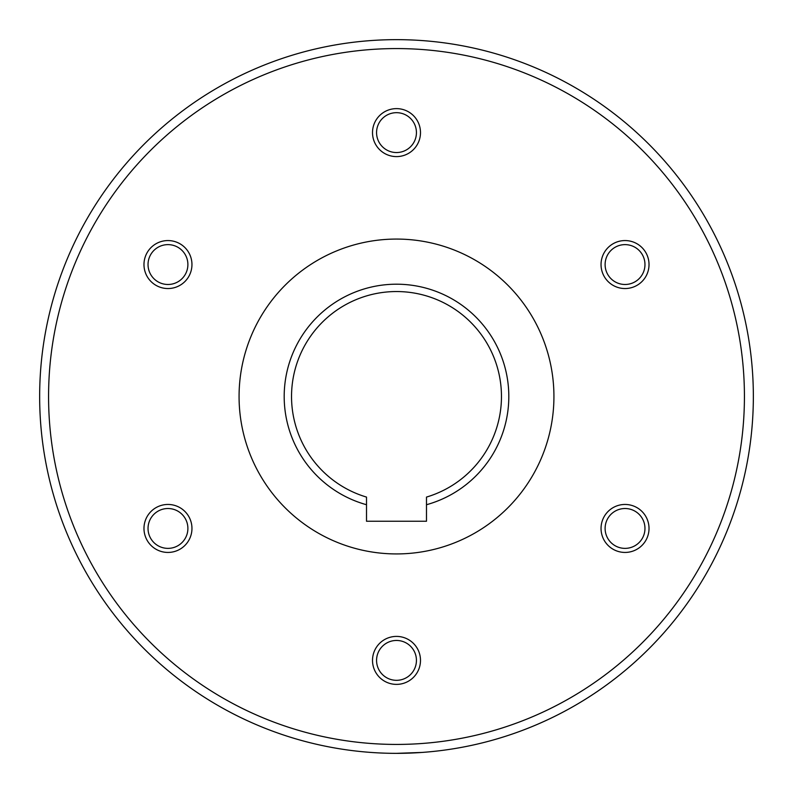 <?xml version="1.0" encoding="UTF-8"?>
<svg xmlns="http://www.w3.org/2000/svg" width="793" height="793" viewBox="0 0 793 793"><rect width="100%" height="100%" fill="white"/><g stroke="black" fill="none" stroke-linecap="round" stroke-linejoin="round"><path stroke-width="1.19" d="M239.07 396.5A157.43 157.43 0 0 0 396.5 553.93A157.43 157.43 0 0 0 553.93 396.5A157.43 157.43 0 0 0 396.5 239.07A157.43 157.43 0 0 0 239.07 396.5M396.5 753.35C363.62 752.359 363.62 752.359 396.5 753.35C363.62 752.359 363.62 752.359 396.5 753.35L421.985 752.438M39.65 396.5A356.85 356.85 0 0 0 396.5 753.35A356.85 356.85 0 0 0 753.35 396.5A356.85 356.85 0 0 0 396.5 39.65A356.85 356.85 0 0 0 39.65 396.5A356.85 356.85 0 0 0 396.5 753.35A356.85 356.85 0 0 0 753.35 396.5M426.485 504.725L426.485 497.082A104.954 104.954 0 0 0 396.5 291.546A104.954 104.954 0 0 0 366.515 497.082L366.515 504.725A112.299 112.299 0 0 1 396.5 284.201A112.299 112.299 0 0 1 426.485 504.725L426.485 521.249L366.515 521.249L366.515 504.725M396.5 680.325A19.934 19.934 0 0 1 376.566 660.391A19.934 19.934 0 0 1 396.5 640.457A19.934 19.934 0 0 1 416.434 660.391A19.934 19.934 0 0 1 396.5 680.325M396.5 684.379A23.988 23.988 0 0 1 372.512 660.391A23.988 23.988 0 0 1 396.5 636.402A23.988 23.988 0 0 1 420.488 660.391A23.988 23.988 0 0 1 396.5 684.379M642.3 538.407A19.934 19.934 0 0 1 615.071 545.703A19.934 19.934 0 0 1 607.775 518.483A19.934 19.934 0 0 1 635.005 511.188A19.934 19.934 0 0 1 642.3 538.407M645.809 540.439A23.988 23.988 0 0 1 613.039 549.222A23.988 23.988 0 0 1 604.256 516.451A23.988 23.988 0 0 1 637.027 507.669A23.988 23.988 0 0 1 645.809 540.439M642.3 254.593A19.934 19.934 0 0 1 635.005 281.812A19.934 19.934 0 0 1 607.775 274.517A19.934 19.934 0 0 1 615.071 247.297A19.934 19.934 0 0 1 642.3 254.593M645.809 252.561A23.988 23.988 0 0 1 637.027 285.331A23.988 23.988 0 0 1 604.256 276.549A23.988 23.988 0 0 1 613.039 243.778A23.988 23.988 0 0 1 645.809 252.561M396.5 112.675A19.934 19.934 0 0 1 416.434 132.609A19.934 19.934 0 0 1 396.5 152.543A19.934 19.934 0 0 1 376.566 132.609A19.934 19.934 0 0 1 396.5 112.675M396.5 108.621A23.988 23.988 0 0 1 420.488 132.609A23.988 23.988 0 0 1 396.5 156.598A23.988 23.988 0 0 1 372.512 132.609A23.988 23.988 0 0 1 396.5 108.621M150.7 254.593A19.934 19.934 0 0 1 177.929 247.297A19.934 19.934 0 0 1 185.225 274.517A19.934 19.934 0 0 1 157.995 281.812A19.934 19.934 0 0 1 150.7 254.593M147.191 252.561A23.988 23.988 0 0 1 179.961 243.778A23.988 23.988 0 0 1 188.744 276.549A23.988 23.988 0 0 1 155.973 285.331A23.988 23.988 0 0 1 147.191 252.561M150.7 538.407A19.934 19.934 0 0 1 157.995 511.188A19.934 19.934 0 0 1 185.225 518.483A19.934 19.934 0 0 1 177.929 545.703A19.934 19.934 0 0 1 150.7 538.407M147.191 540.439A23.988 23.988 0 0 1 155.973 507.669A23.988 23.988 0 0 1 188.744 516.451A23.988 23.988 0 0 1 179.961 549.222A23.988 23.988 0 0 1 147.191 540.439M48.571 396.5A347.929 347.929 0 0 0 396.5 744.429A347.929 347.929 0 0 0 744.429 396.5A347.929 347.929 0 0 0 396.5 48.571A347.929 347.929 0 0 0 48.571 396.5"/></g></svg>
